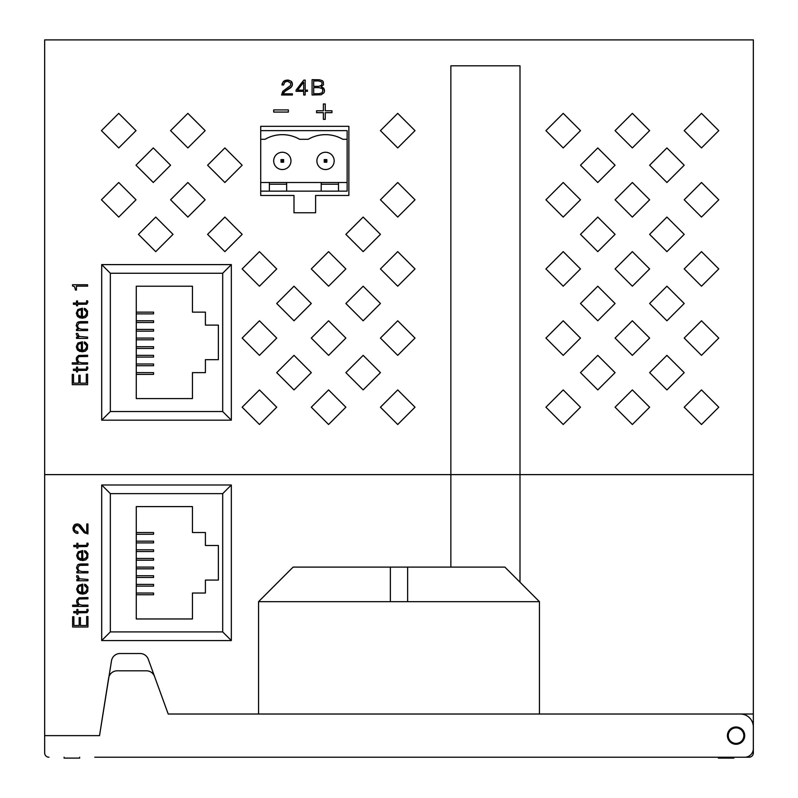 <?xml version="1.0" encoding="UTF-8"?>
<svg xmlns="http://www.w3.org/2000/svg" width="798" height="798" viewBox="0 0 798 798"><rect width="100%" height="100%" fill="white"/><g stroke="black" fill="none" stroke-linecap="round" stroke-linejoin="round"><path stroke-width="1.2" d="M283.619 84.967L284.657 82.324L287.19 81.167L290.642 82.902L290.642 85.436L282.811 91.311L281.544 94.992L292.377 94.992L292.377 93.845L283.15 93.845L283.849 92.119L290.881 87.62L292.258 85.546L292.148 82.553L291.22 81.286L287.42 80.019L283.499 81.396L282.003 84.967L283.619 84.967L284.657 82.324L287.19 81.167L290.642 82.902L290.642 85.436L282.811 91.311L281.544 94.992L292.377 94.992L292.377 93.845L283.15 93.845L285.345 90.842L291.679 86.583L292.487 84.169L291.22 81.286L288.567 80.129L285.225 80.359L283.499 81.396L282.113 83.82L282.003 84.967L283.619 84.967M303.789 80.129L296.058 90.154L296.058 91.311L303.669 91.311L303.669 94.992L305.165 94.992L305.165 91.311L307.469 91.311L307.469 90.154L305.165 90.154L305.165 80.129L303.789 80.129L296.058 90.154L296.058 91.311L303.669 91.311L303.669 94.992L305.165 94.992L305.165 91.311L307.469 91.311L307.469 90.154L305.165 90.154L305.165 80.129L303.789 80.129M312.078 94.992L321.185 94.763L324.068 92.688L324.297 89.236L321.075 86.703L323.489 84.857L323.38 81.975L322.452 80.708L319.579 79.79L312.078 79.67L312.078 94.992L321.185 94.763L324.068 92.688L324.527 90.613L323.609 88.079L321.075 86.703L323.489 84.857L323.38 81.975L322.452 80.708L319.579 79.79L312.078 79.67L312.078 94.992M331.938 110.782L325.255 110.782L325.255 103.969L323.37 103.969L323.37 110.782L316.547 110.782L316.547 112.668L323.37 112.668L323.37 119.351L325.255 119.351L325.255 112.668L331.938 112.668L331.938 110.782L325.255 110.782L325.255 103.969L323.37 103.969L323.37 110.782L316.547 110.782L316.547 112.668L323.37 112.668L323.37 119.351L325.255 119.351L325.255 112.668L331.938 112.668L331.938 110.782M288.377 109.905L273.684 109.905L273.684 112.069L288.377 112.069L288.377 109.905L273.684 109.905L273.684 112.069L288.377 112.069L288.377 109.905M72.269 384.676L87.59 384.676L87.59 374.182L86.324 374.182L86.324 383.17L80.109 383.17L80.109 375.22L78.832 375.22L78.832 383.17L73.536 383.17L73.536 374.412L72.269 374.412L72.269 384.676L87.59 384.676L87.59 374.182L86.324 374.182L86.324 383.17L80.109 383.17L80.109 375.22L78.832 375.22L78.832 383.17L73.536 383.17L73.536 374.412L72.269 374.412L72.269 384.676M86.553 366.98L86.553 368.716L85.865 369.175L77.566 369.175L77.566 367.1L76.528 367.1L76.528 369.175L73.416 369.175L73.416 370.442L76.528 370.442L76.528 371.938L77.566 371.938L77.566 370.442L86.673 370.322L87.83 368.486L87.59 366.98L86.553 366.98L86.553 368.716L85.865 369.175L77.566 369.175L77.566 367.1L76.528 367.1L76.528 369.175L73.416 369.175L73.416 370.442L76.528 370.442L76.528 371.938L77.566 371.938L77.566 370.442L86.673 370.322L87.83 368.486L87.59 366.98L86.553 366.98M72.269 362.831L72.269 364.107L87.59 364.107L87.59 362.831L81.605 362.831L78.723 362.033L77.456 359.379L78.144 357.185L79.072 356.616L87.59 356.497L87.59 355.23L78.603 355.459L76.528 357.534L76.299 359.15L76.758 361.225L78.144 362.831L72.269 362.831L72.269 364.107L87.59 364.107L87.59 362.831L81.605 362.831L78.723 362.033L77.456 359.379L78.144 357.185L79.072 356.616L87.59 356.497L87.59 355.23L78.603 355.459L76.528 357.534L76.299 359.15L76.758 361.225L78.144 362.831L72.269 362.831M82.413 341.803L77.915 343.07L76.299 346.761L78.034 350.452L82.174 351.828L85.406 351.14L87.361 349.065L87.59 344.806L85.635 342.492L84.249 341.923L84.249 343.3L86.553 345.494L86.673 346.761L86.324 348.377L84.019 350.212L82.413 350.452L82.413 341.803L77.915 343.07L76.299 346.761L77.336 349.753L79.87 351.489L85.406 351.14L87.361 349.065L87.59 344.806L84.249 341.923L84.249 343.3L86.553 345.494L86.673 346.761L85.406 349.524L82.413 350.452L82.413 341.803M76.528 337.135L76.528 338.402L87.59 338.402L87.59 337.135L79.072 336.447L77.685 333.454L76.299 333.454L76.418 334.721L78.603 337.135L76.528 337.135L76.528 338.402L87.59 338.402L87.59 337.135L79.072 336.447L77.685 333.454L76.299 333.454L76.418 334.721L78.603 337.135L76.528 337.135M76.528 329.245L76.528 330.512L87.59 330.512L87.59 329.245L81.486 329.245L78.723 328.437L77.336 325.784L79.072 323.02L87.59 322.911L87.59 321.634L78.493 321.873L77.226 322.671L76.189 325.554L78.144 329.245L76.528 329.245L76.528 330.512L87.59 330.512L87.59 329.245L81.486 329.245L78.723 328.437L77.336 325.784L79.072 323.02L87.59 322.911L87.59 321.634L80.339 321.634L77.226 322.671L76.189 325.554L78.144 329.245L76.528 329.245M82.413 308.218L77.915 309.484L76.299 313.165L78.034 316.856L82.174 318.242L85.406 317.544L87.361 315.469L87.59 311.21L85.635 308.906L84.249 308.327L84.249 309.714L86.553 311.898L86.673 313.165L86.324 314.781L84.019 316.626L82.413 316.856L82.413 308.218L77.915 309.484L76.299 313.165L77.336 316.168L79.87 317.893L85.406 317.544L87.361 315.469L87.59 311.21L84.249 308.327L84.249 309.714L86.553 311.898L86.673 313.165L85.406 315.938L82.413 316.856L82.413 308.218M86.553 300.836L86.553 302.572L85.865 303.031L77.566 303.031L77.566 300.956L76.528 300.956L76.528 303.031L73.416 303.031L73.416 304.297L76.528 304.297L76.528 305.794L77.566 305.794L77.566 304.297L86.673 304.178L87.83 302.332L87.59 300.836L86.553 300.836L86.553 302.572L85.865 303.031L77.566 303.031L77.566 300.956L76.528 300.956L76.528 303.031L73.416 303.031L73.416 304.297L76.528 304.297L76.528 305.794L77.566 305.794L77.566 304.297L86.673 304.178L87.83 302.332L87.59 300.836L86.553 300.836M72.498 285.913L74.573 286.721L75.491 290.063L76.418 290.063L76.418 286.143L87.59 286.143L87.59 284.766L72.498 284.766L72.498 285.913L74.573 286.721L75.491 290.063L76.418 290.063L76.418 286.143L87.59 286.143L87.59 284.766L72.498 284.766L72.498 285.913M138.443 234.363L155.73 251.639L173.016 234.363L155.73 217.076L138.443 234.363M118.732 182.503L101.446 199.789L118.732 217.076L136.009 199.789L118.732 182.503M136.009 165.216L153.296 182.503L170.582 165.216L153.296 147.929L136.009 165.216M187.869 182.503L170.582 199.789L187.869 217.076L205.156 199.789L187.869 182.503M224.876 251.639L242.163 234.363L224.876 217.076L207.59 234.363L224.876 251.639M242.163 268.926L259.44 286.213L276.726 268.926L259.44 251.639L242.163 268.926M242.163 338.073L259.44 355.359L276.726 338.073L259.44 320.786L242.163 338.073M294.013 320.786L311.3 303.499L294.013 286.213L276.726 303.499L294.013 320.786M345.873 268.926L328.586 251.639L311.3 268.926L328.586 286.213L345.873 268.926M380.437 303.499L363.16 286.213L345.873 303.499L363.16 320.786L380.437 303.499M328.586 320.786L311.3 338.073L328.586 355.359L345.873 338.073L328.586 320.786M294.013 355.359L276.726 372.636L294.013 389.923L311.3 372.636L294.013 355.359M276.726 407.209L259.44 389.923L242.163 407.209L259.44 424.496L276.726 407.209M345.873 372.636L363.16 389.923L380.437 372.636L363.16 355.359L345.873 372.636M311.3 407.209L328.586 424.496L345.873 407.209L328.586 389.923L311.3 407.209M397.723 389.923L380.437 407.209L397.723 424.496L415.01 407.209L397.723 389.923M415.01 338.073L397.723 320.786L380.437 338.073L397.723 355.359L415.01 338.073M397.723 286.213L415.01 268.926L397.723 251.639L380.437 268.926L397.723 286.213M345.873 234.363L363.16 251.639L380.437 234.363L363.16 217.076L345.873 234.363M397.723 182.503L380.437 199.789L397.723 217.076L415.01 199.789L397.723 182.503M397.723 147.929L415.01 130.643L397.723 113.366L380.437 130.643L397.723 147.929M207.59 165.216L224.876 182.503L242.163 165.216L224.876 147.929L207.59 165.216M187.869 113.366L170.582 130.643L187.869 147.929L205.156 130.643L187.869 113.366M136.009 130.643L118.732 113.366L101.446 130.643L118.732 147.929L136.009 130.643M580.495 338.073L563.208 320.786L545.922 338.073L563.208 355.359L580.495 338.073M580.495 372.636L597.782 389.923L615.068 372.636L597.782 355.359L580.495 372.636M563.208 389.923L545.922 407.209L563.208 424.496L580.495 407.209L563.208 389.923M632.355 424.496L649.632 407.209L632.355 389.923L615.068 407.209L632.355 424.496M718.779 407.209L701.492 389.923L684.205 407.209L701.492 424.496L718.779 407.209M666.919 355.359L649.632 372.636L666.919 389.923L684.205 372.636L666.919 355.359M615.068 338.073L632.355 355.359L649.632 338.073L632.355 320.786L615.068 338.073M580.495 303.499L597.782 320.786L615.068 303.499L597.782 286.213L580.495 303.499M563.208 286.213L580.495 268.926L563.208 251.639L545.922 268.926L563.208 286.213M718.779 338.073L701.492 320.786L684.205 338.073L701.492 355.359L718.779 338.073M649.632 303.499L666.919 320.786L684.205 303.499L666.919 286.213L649.632 303.499M632.355 286.213L649.632 268.926L632.355 251.639L615.068 268.926L632.355 286.213M615.068 234.363L597.782 217.076L580.495 234.363L597.782 251.639L615.068 234.363M580.495 199.789L563.208 182.503L545.922 199.789L563.208 217.076L580.495 199.789M615.068 165.216L597.782 147.929L580.495 165.216L597.782 182.503L615.068 165.216M632.355 217.076L649.632 199.789L632.355 182.503L615.068 199.789L632.355 217.076M684.205 234.363L666.919 217.076L649.632 234.363L666.919 251.639L684.205 234.363M718.779 268.926L701.492 251.639L684.205 268.926L701.492 286.213L718.779 268.926M580.495 130.643L563.208 113.366L545.922 130.643L563.208 147.929L580.495 130.643M701.492 182.503L684.205 199.789L701.492 217.076L718.779 199.789L701.492 182.503M632.355 113.366L615.068 130.643L632.355 147.929L649.632 130.643L632.355 113.366M649.632 165.216L666.919 182.503L684.205 165.216L666.919 147.929L649.632 165.216M701.492 113.366L684.205 130.643L701.492 147.929L718.779 130.643L701.492 113.366M260.717 195.47L293.993 195.47L293.993 212.757L315.599 212.757L315.599 195.47L348.876 195.47L348.876 126.323L260.717 126.323L260.717 195.47M231.33 264.607L231.33 420.177L101.695 420.177L101.695 264.607L231.33 264.607L222.692 273.255L110.333 273.255L110.333 411.529L222.692 411.529L222.692 273.255L110.333 273.255L101.695 264.607M703.218 757.232L749.023 757.232A4.319 4.319 0 0 0 753.342 752.913L753.342 474.62L44.658 474.62L44.658 39.9L753.342 39.9L753.342 474.62L44.658 474.62L44.658 752.913L44.658 735.626L99.531 735.626L111.511 660.754A8.638 8.638 0 0 1 120.039 653.522L140.139 653.522A8.638 8.638 0 0 1 148.258 659.208L168.208 714.02L258.562 714.02L258.562 601.672L390.362 601.672L390.362 567.099L293.125 567.099L258.562 601.672M390.362 601.672L539.438 601.672L519.997 582.221L519.997 65.825L450.86 65.825L450.86 567.099L390.362 567.099M110.333 273.255L110.333 411.529L101.695 420.177M231.33 420.177L222.692 411.529L222.692 273.255M79.87 316.507L81.376 316.856L81.376 309.594L78.603 310.522L77.566 312.247L78.144 315.24L81.376 316.856L81.376 309.594L78.603 310.522L77.566 312.247L78.144 315.24L79.87 316.507M79.87 350.103L81.376 350.452L81.376 343.19L78.603 344.108L77.566 345.833L78.144 348.836L81.376 350.452L81.376 343.19L78.603 344.108L77.566 345.833L78.144 348.836L79.87 350.103M318.542 80.937L313.694 80.937L313.694 86.354L318.881 86.354L321.654 85.206L322.113 82.902L321.534 81.865L318.542 80.937L313.694 80.937L313.694 86.354L318.881 86.354L321.654 85.206L322.113 82.902L321.534 81.865L318.542 80.937M319.001 87.62L313.694 87.62L313.694 93.725L319.001 93.725L322.222 92.807L322.801 89.815L322.113 88.538L319.001 87.62L313.694 87.62L313.694 93.725L319.001 93.725L322.222 92.807L322.801 89.815L322.113 88.538L319.001 87.62M303.669 90.154L303.669 82.204L297.564 90.154L303.669 90.154L303.669 82.204L297.564 90.154L303.669 90.154M504.875 567.099L519.997 582.221L504.875 567.099L450.86 567.099M539.438 601.672L539.438 714.02L258.562 714.02L753.342 714.02M72.618 627.009L87.94 627.009L87.94 616.525L86.673 616.525L86.673 625.512L80.448 625.512L80.448 617.562L79.182 617.562L79.182 625.512L73.885 625.512L73.885 616.754L72.618 616.754L72.618 627.009L87.94 627.009L87.94 616.525L86.673 616.525L86.673 625.512L80.448 625.512L80.448 617.562L79.182 617.562L79.182 625.512L73.885 625.512L73.885 616.754L72.618 616.754L72.618 627.009M86.902 609.323L86.902 611.049L86.214 611.517L77.915 611.517L77.915 609.443L76.877 609.443L76.877 611.517L73.765 611.517L73.765 612.784L76.877 612.784L76.877 614.28L77.915 614.28L77.915 612.784L87.022 612.665L88.169 610.819L87.94 609.323L86.902 609.323L86.902 611.049L86.214 611.517L77.915 611.517L77.915 609.443L76.877 609.443L76.877 611.517L73.765 611.517L73.765 612.784L76.877 612.784L76.877 614.28L77.915 614.28L77.915 612.784L87.022 612.665L88.169 610.819L87.94 609.323L86.902 609.323M72.618 605.173L72.618 606.44L87.94 606.44L87.94 605.173L81.945 605.173L79.072 604.365L77.805 601.722L78.493 599.527L79.411 598.949L87.94 598.839L87.94 597.572L78.952 597.802L76.877 599.877L76.648 601.493L77.107 603.557L78.493 605.173L72.618 605.173L72.618 606.44L87.94 606.44L87.94 605.173L81.945 605.173L79.072 604.365L77.805 601.722L78.493 599.527L79.411 598.949L87.94 598.839L87.94 597.572L78.952 597.802L76.877 599.877L76.648 601.493L77.107 603.557L78.493 605.173L72.618 605.173M82.753 584.146L78.264 585.413L76.648 589.104L78.374 592.784L82.523 594.171L85.755 593.483L87.71 591.408L87.94 587.138L85.985 584.834L84.598 584.256L84.598 585.642L86.902 587.837L87.022 589.104L86.673 590.71L84.369 592.555L82.753 592.784L82.753 584.146L78.264 585.413L76.648 589.104L77.685 592.096L80.219 593.822L85.755 593.483L87.71 591.408L87.94 587.138L84.598 584.256L84.598 585.642L86.902 587.837L87.022 589.104L85.755 591.867L82.753 592.784L82.753 584.146M76.877 579.478L76.877 580.745L87.94 580.745L87.94 579.478L79.411 578.789L78.034 575.787L76.648 575.787L76.768 577.054L78.952 579.478L76.877 579.478L76.877 580.745L87.94 580.745L87.94 579.478L79.411 578.789L78.034 575.787L76.648 575.787L76.768 577.054L78.952 579.478L76.877 579.478M76.877 571.587L76.877 572.854L87.94 572.854L87.94 571.587L81.835 571.587L79.072 570.779L77.685 568.126L79.411 565.363L87.94 565.243L87.94 563.977L78.832 564.206L77.566 565.014L76.528 567.897L78.493 571.587L76.877 571.587L76.877 572.854L87.94 572.854L87.94 571.587L81.835 571.587L79.072 570.779L77.685 568.126L79.411 565.363L87.94 565.243L87.94 563.977L80.678 563.977L77.566 565.014L76.528 567.897L78.493 571.587L76.877 571.587M82.753 550.55L78.264 551.817L76.648 555.508L78.374 559.199L82.523 560.575L85.755 559.887L87.71 557.812L87.94 553.553L85.985 551.248L84.598 550.67L84.598 552.046L86.902 554.241L87.022 555.508L86.673 557.124L84.369 558.969L82.753 559.199L82.753 550.55L78.264 551.817L76.648 555.508L77.685 558.5L80.219 560.236L85.755 559.887L87.71 557.812L87.94 553.553L84.598 550.67L84.598 552.046L86.902 554.241L86.673 557.124L85.755 558.271L82.753 559.199L82.753 550.55M86.902 543.179L86.902 544.904L86.214 545.363L77.915 545.363L77.915 543.288L76.877 543.288L76.877 545.363L73.765 545.363L73.765 546.63L76.877 546.63L76.877 548.136L77.915 548.136L77.915 546.63L87.022 546.52L88.169 544.675L87.94 543.179L86.902 543.179L86.902 544.904L86.214 545.363L77.915 545.363L77.915 543.288L76.877 543.288L76.877 545.363L73.765 545.363L73.765 546.63L76.877 546.63L76.877 548.136L77.915 548.136L77.915 546.63L87.022 546.52L88.169 544.675L87.94 543.179L86.902 543.179M77.915 531.937L74.803 530.56L74.114 528.715L74.922 526.291L77.226 525.373L79.301 526.062L84.249 532.745L87.94 533.902L87.94 523.987L86.782 523.987L86.782 532.406L85.057 531.827L80.568 525.373L78.493 524.106L75.491 524.216L74.224 525.024L72.957 528.485L74.344 532.057L77.915 533.443L77.915 531.937L74.803 530.56L74.114 528.715L75.84 525.603L78.374 525.603L84.249 532.745L87.94 533.902L87.94 523.987L86.782 523.987L86.782 532.406L85.057 531.827L79.531 524.565L77.107 523.877L74.224 525.024L73.077 527.448L73.306 530.56L75.84 533.094L77.915 533.443L77.915 531.937M231.33 484.994L231.33 640.565L101.695 640.565L101.695 484.994L231.33 484.994L222.692 493.633L110.333 493.633L110.333 631.916L222.692 631.916L222.692 493.633L110.333 493.633L101.695 484.994M694.14 757.232L718.34 757.232L718.34 758.1L733.901 758.1L733.901 757.232L744.704 757.232L94.782 757.232M407.638 601.672L407.638 567.099M64.099 757.232L64.099 758.1L79.66 758.1L79.66 757.232M110.333 493.633L110.333 631.916L101.695 640.565M231.33 640.565L222.692 631.916L222.692 493.633M80.219 558.849L81.715 559.199L81.715 551.937L78.952 552.854L77.915 554.59L78.493 557.583L81.715 559.199L81.715 551.937L78.952 552.854L77.915 554.59L78.493 557.583L80.219 558.849M80.219 592.445L81.715 592.784L81.715 585.523L78.952 586.45L77.915 588.176L78.493 591.178L81.715 592.784L81.715 585.523L78.952 586.45L77.915 588.176L78.493 591.178L80.219 592.445M744.704 735.626A8.638 8.638 0 0 0 736.065 726.988A8.638 8.638 0 0 0 727.417 735.626A8.638 8.638 0 0 0 736.065 744.275A8.638 8.638 0 0 0 744.704 735.626M744.704 757.232A8.638 8.638 0 0 0 753.342 748.594L753.342 726.988A12.968 12.968 0 0 0 740.384 714.02M154.553 676.495A8.638 8.638 0 0 0 146.433 670.809L117.176 670.809A8.638 8.638 0 0 0 108.638 678.101L99.531 735.626M44.658 752.913A4.319 4.319 0 0 0 48.977 757.232M136.268 286.213L136.268 398.571L192.438 398.571L192.438 372.636L205.405 372.636L205.405 359.679L218.373 359.679L218.373 325.105L205.405 325.105L205.405 312.138L192.438 312.138L192.438 286.213L136.268 286.213M136.268 374.372L153.555 374.372L153.555 372.636L136.268 372.636M136.268 313.873L153.555 313.873L153.555 312.138L136.268 312.138M136.268 322.512L153.555 322.512L153.555 320.786L136.268 320.786M136.268 331.16L153.555 331.16L153.555 329.424L136.268 329.424M136.268 339.798L153.555 339.798L153.555 338.073L136.268 338.073M136.268 348.437L153.555 348.437L153.555 346.711L136.268 346.711M136.268 357.085L153.555 357.085L153.555 355.359L136.268 355.359M136.268 365.723L153.555 365.723L153.555 363.998L136.268 363.998M110.333 411.529L222.692 411.529M136.268 506.6L136.268 618.959L192.438 618.959L192.438 593.024L205.405 593.024L205.405 580.066L218.373 580.066L218.373 545.493L205.405 545.493L205.405 532.525L192.438 532.525L192.438 506.6L136.268 506.6M136.268 594.759L153.555 594.759L153.555 593.024L136.268 593.024M136.268 534.261L153.555 534.261L153.555 532.525L136.268 532.525M136.268 542.899L153.555 542.899L153.555 541.174L136.268 541.174M136.268 551.538L153.555 551.538L153.555 549.812L136.268 549.812M136.268 560.186L153.555 560.186L153.555 558.46L136.268 558.46M136.268 568.824L153.555 568.824L153.555 567.099L136.268 567.099M136.268 577.473L153.555 577.473L153.555 575.737L136.268 575.737M136.268 586.111L153.555 586.111L153.555 584.385L136.268 584.385M110.333 631.916L222.692 631.916M282.322 152.258A8.638 8.638 0 0 0 273.684 160.897A8.638 8.638 0 0 0 282.322 169.535A8.638 8.638 0 0 0 290.971 160.897A8.638 8.638 0 0 0 282.322 152.258M325.534 152.258A8.638 8.638 0 0 0 316.896 160.897A8.638 8.638 0 0 0 325.534 169.535A8.638 8.638 0 0 0 334.182 160.897A8.638 8.638 0 0 0 325.534 152.258M286.642 191.141L286.642 182.503L260.717 182.503L260.717 191.141L338.502 191.141L338.502 182.503L321.215 182.503L321.215 191.141M321.215 182.503L286.642 182.503M338.502 191.141L347.14 191.141L347.14 182.503L338.502 182.503M347.14 182.503L347.14 130.643L260.717 130.643L260.717 139.291L265.036 139.291A34.573 34.573 0 0 1 299.609 139.291L308.257 139.291A34.573 34.573 0 0 1 342.821 139.291L347.14 139.291M269.365 182.503L269.365 191.141M326.831 159.6L326.831 162.194L324.237 162.194L324.237 159.6L326.831 159.6L325.105 160.468L325.105 161.326L325.973 161.326L325.973 160.468M283.619 159.6L283.619 162.194L281.026 162.194L281.026 159.6L283.619 159.6L281.894 160.468L281.894 161.326L282.761 161.326L282.761 160.468M321.215 184.228L338.502 184.228M269.365 184.228L286.642 184.228M281.894 160.468L281.026 159.6M281.894 161.326L281.026 162.194M283.619 162.194L282.761 161.326M325.105 160.468L324.237 159.6M325.105 161.326L324.237 162.194M326.831 162.194L325.973 161.326M736.065 743.407A7.78 7.78 0 0 0 743.836 735.626A7.78 7.78 0 0 0 736.065 727.856A7.78 7.78 0 0 0 728.285 735.626A7.78 7.78 0 0 0 736.065 743.407"/></g></svg>
